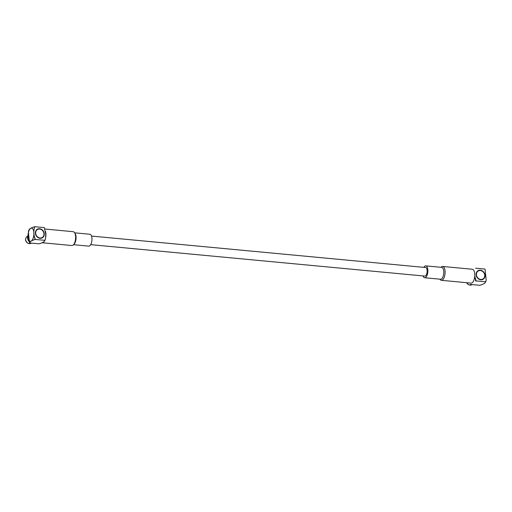 <?xml version="1.0" encoding="UTF-8"?>
<svg xmlns="http://www.w3.org/2000/svg" width="512" height="512" viewBox="0 0 512 512"><rect width="100%" height="100%" fill="white"/><g stroke="black" fill="none" stroke-linecap="round" stroke-linejoin="round"><path stroke-width="0.77" d="M90.707 244.646L424.832 276.096A4.307 1.875 -84.6 0 0 427.136 270.675A4.307 1.875 -84.6 0 0 425.638 267.52L91.514 236.07M25.779 238.451A3.642 3.13 59.2 0 0 25.728 238.611A3.642 3.13 59.2 0 0 25.6 239.738A3.642 3.13 59.2 0 0 28.64 243.488A3.642 3.13 59.2 0 0 28.8 243.52M34.803 239.571A3.808 3.27 59.2 0 0 33.677 236.109M27.654 236.179L27.2 236.454A3.942 3.386 59.2 0 0 25.824 238.285A3.942 3.386 59.2 0 0 25.683 239.507A3.942 3.386 59.2 0 0 28.973 243.565A3.942 3.386 59.2 0 0 31.238 243.226L31.443 243.104M45.459 238.669L44.813 240.717L44.851 240.333L35.36 239.437C31.75 240.435 29.805 241.594 29.517 242.918L39.008 243.814C42.611 242.816 44.563 241.658 44.851 240.333L45.459 238.669L45.766 234.074L44.294 227.59L34.803 226.701C31.2 227.699 29.248 228.858 28.96 230.182M39.622 228.736A4.966 4.262 -120.8 0 1 44.051 232.595A4.966 4.262 -120.8 0 1 42.374 237.786A4.966 4.262 -120.8 0 1 35.405 233.498A4.966 4.262 -120.8 0 1 37.286 229.248A4.966 4.262 -120.8 0 1 39.622 228.736M43.078 237.088L43.206 236.941A4.902 4.205 -120.8 0 1 42.701 237.453L42.714 237.523A4.966 4.262 -120.8 0 1 42.298 237.824M43.942 235.482L43.962 235.411A4.902 4.205 -120.8 0 1 43.712 236.115L43.738 236.166A4.966 4.262 -120.8 0 1 43.219 237.005M44.077 233.632L44.077 233.6A4.902 4.205 -120.8 0 1 44.109 234.394L44.141 234.426A4.966 4.262 -120.8 0 1 43.994 235.45M43.526 231.795L43.52 231.789A4.902 4.205 -120.8 0 1 43.84 232.55L43.866 232.55A4.966 4.262 -120.8 0 1 44.102 233.619M41.517 229.568L41.542 229.555A4.966 4.262 -120.8 0 1 42.394 230.221L42.387 230.253A4.902 4.205 -120.8 0 1 42.938 230.861L42.95 230.842A4.966 4.262 -120.8 0 1 43.546 231.782M39.795 228.909L39.853 228.877A4.966 4.262 -120.8 0 1 40.832 229.178L40.851 229.222A4.902 4.205 -120.8 0 1 41.549 229.587L41.542 229.555M37.939 229.037L38.131 228.922A4.966 4.262 -120.8 0 1 39.098 228.806L39.136 228.851A4.902 4.205 -120.8 0 1 39.878 228.922L39.853 228.877M37.21 229.293A4.966 4.262 -120.8 0 1 37.453 229.165L37.51 229.21A4.902 4.205 -120.8 0 1 38.182 228.966L38.131 228.922M34.803 226.701C33.318 230.765 33.504 235.008 35.36 239.437M29.517 242.918L28.358 231.853L28.998 229.798M32.832 228.979A6.611 2.874 -84.6 0 0 29.594 229.491A6.611 2.874 -84.6 0 0 28.051 236.435A6.611 2.874 -84.6 0 0 32.339 239.904A6.611 2.874 -84.6 0 0 32.832 228.979M28.026 235.744A5.632 4.832 59.2 0 0 28.262 238.912M36.205 230.221L36.218 230.227A4.902 4.205 -120.8 0 1 36.717 229.715M40.026 237.971A4.64 3.981 -120.8 0 1 36.128 230.944A4.64 3.981 -120.8 0 1 43.334 231.622A4.64 3.981 -120.8 0 1 40.026 237.971M41.235 238.227L41.242 238.202A4.902 4.205 -120.8 0 0 41.914 237.958L41.914 238.016M73.542 244.698L88.768 246.131A5.965 2.592 -84.6 0 0 89.574 245.92A5.965 2.592 -84.6 0 0 91.962 239.52A5.965 2.592 -84.6 0 0 89.888 234.253L74.662 232.819M42.118 242.733A6.957 3.027 -84.6 0 0 42.195 242.746L71.891 245.536A6.957 3.027 -84.6 0 0 72.838 245.299A6.957 3.027 -84.6 0 0 73.434 244.813L74.195 244.013A5.965 2.592 -84.6 0 0 76.019 238.938A5.965 2.592 -84.6 0 0 75.174 233.613L74.573 232.685A6.957 3.027 -84.6 0 0 73.197 231.686L44.928 229.024M73.434 244.813A6.957 3.027 -84.6 0 0 75.558 238.893A6.957 3.027 -84.6 0 0 74.573 232.685M42.195 242.746A6.957 3.027 -84.6 0 0 43.136 242.502A6.957 3.027 -84.6 0 0 44.166 241.478M45.702 237.28A6.957 3.027 -84.6 0 0 45.504 231.328M441.018 267.302L441.126 267.187A6.957 3.027 95.4 0 1 442.669 266.464L472.365 269.254A6.957 3.027 95.4 0 1 473.146 269.587A6.957 3.027 95.4 0 1 474.611 277.402A6.957 3.027 95.4 0 1 471.059 283.11L441.363 280.314A6.957 3.027 95.4 0 1 439.987 279.315L439.898 279.181M442.669 266.464A6.957 3.027 95.4 0 1 443.45 266.79A6.957 3.027 95.4 0 1 444.909 274.605A6.957 3.027 95.4 0 1 441.363 280.314M423.853 267.354A5.965 2.592 95.4 0 1 425.792 265.869L441.683 267.366A5.965 2.592 95.4 0 1 442.355 267.648A5.965 2.592 95.4 0 1 443.61 274.349A5.965 2.592 95.4 0 1 440.563 279.245L424.672 277.747A5.965 2.592 95.4 0 1 423.046 275.93M425.792 265.869A5.965 2.592 95.4 0 1 426.464 266.15A5.965 2.592 95.4 0 1 427.718 272.851A5.965 2.592 95.4 0 1 424.672 277.747M478.688 270.522L478.931 270.458A4.902 4.205 -120.8 0 0 478.259 270.694L478.202 270.656A4.966 4.262 -120.8 0 0 477.958 270.778M476.966 271.718L476.954 271.712A4.902 4.205 -120.8 0 1 477.466 271.2M481.984 279.712L481.99 279.686A4.902 4.205 -120.8 0 0 482.662 279.45L482.413 279.597M483.046 279.315A4.966 4.262 -120.8 0 0 483.462 279.008L483.45 278.938A4.902 4.205 -120.8 0 0 483.955 278.426L483.827 278.573M483.968 278.49A4.966 4.262 -120.8 0 0 484.486 277.658L484.461 277.6A4.902 4.205 -120.8 0 0 484.71 276.896L484.691 276.966M484.742 276.934A4.966 4.262 -120.8 0 0 484.89 275.91L484.858 275.878A4.902 4.205 -120.8 0 0 484.826 275.085L484.826 275.117M484.851 275.104A4.966 4.262 -120.8 0 0 484.614 274.042L484.589 274.035A4.902 4.205 -120.8 0 0 484.269 273.274L484.294 273.267A4.966 4.262 -120.8 0 0 483.699 272.326L483.699 272.326M482.266 271.053L482.291 271.04A4.966 4.262 -120.8 0 1 483.142 271.706L483.136 271.738A4.902 4.205 -120.8 0 1 483.686 272.346M482.291 271.04L482.298 271.072A4.902 4.205 -120.8 0 0 481.6 270.707L481.581 270.662A4.966 4.262 -120.8 0 0 480.602 270.362L480.627 270.413A4.902 4.205 -120.8 0 0 480.256 270.355A4.902 4.205 -120.8 0 0 479.885 270.342L479.846 270.291A4.966 4.262 -120.8 0 0 478.88 270.406M480.384 270.541A4.64 3.981 -120.8 0 1 484.275 277.568A4.64 3.981 -120.8 0 1 477.075 276.89A4.64 3.981 -120.8 0 1 480.384 270.541M474.758 276.096L476.109 280.922L485.6 281.818L485.568 282.202L486.202 280.154L485.043 269.082L475.552 268.186M486.208 280.154L485.6 281.818C485.331 283.13 483.386 284.288 479.757 285.299L470.266 284.41M480.787 279.776A4.966 4.262 -120.8 0 1 476.352 275.917A4.966 4.262 -120.8 0 1 478.035 270.733A4.966 4.262 -120.8 0 1 484.998 275.014A4.966 4.262 -120.8 0 1 483.123 279.27A4.966 4.262 -120.8 0 1 480.787 279.776M466.701 282.701A3.642 3.13 59.2 0 0 469.389 284.979A3.642 3.13 59.2 0 0 469.549 285.005M466.88 282.714A3.942 3.386 59.2 0 0 469.715 285.05A3.942 3.386 59.2 0 0 471.987 284.71L472.192 284.589M475.552 281.062A3.808 3.27 59.2 0 0 474.554 277.741M28.672 240.851A4.966 4.262 -120.8 0 1 28.019 235.475A4.966 4.262 59.2 0 0 28.666 240.838M28.819 241.325L28.102 240.32L27.45 237.069L28.019 235.379M28.64 243.488L28.973 243.565M25.728 238.611L25.824 238.285M469.389 284.979L469.715 285.05"/></g></svg>
